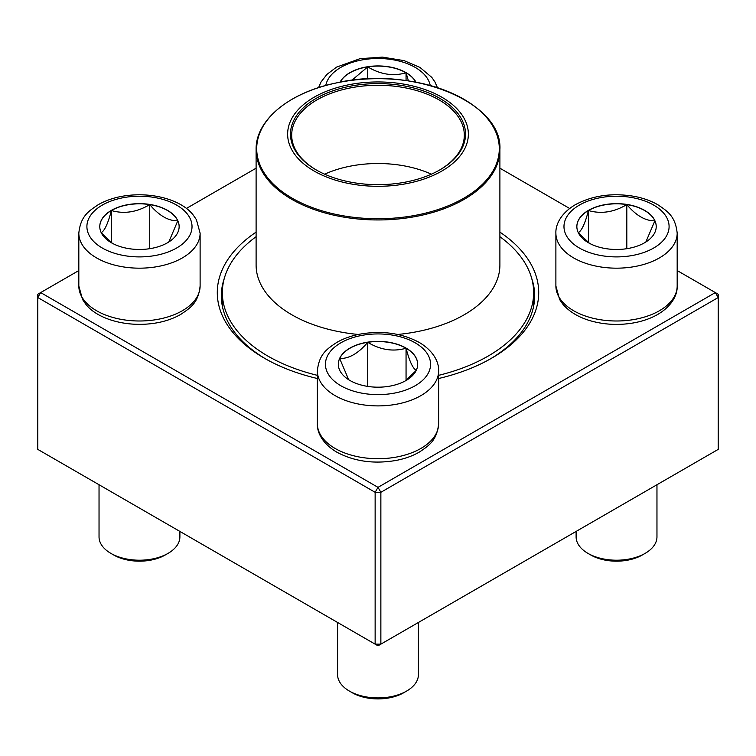 <?xml version="1.0" encoding="UTF-8"?>
<svg xmlns="http://www.w3.org/2000/svg" width="756" height="756" viewBox="0 0 756 756"><rect width="100%" height="100%" fill="white"/><g stroke="black" fill="none" stroke-linecap="round" stroke-linejoin="round"><path stroke-width="1.13" d="M380.863 644.15L718.2 449.385L718.2 297.533L380.863 492.298L380.863 644.15L378 645.794L375.137 644.15L375.137 492.298L37.8 297.533L37.8 449.385L375.137 644.15L380.863 644.15M499.896 232.12A160.707 92.78 180 0 1 491.636 358.193A160.707 92.78 180 0 1 438.641 378.51M317.359 378.51A160.707 92.78 180 0 1 264.364 358.193A160.707 92.78 180 0 1 256.104 232.12M78.822 270.553L40.663 292.581L378 487.346L715.337 292.581L677.178 270.553M569.655 208.476L499.896 168.201M256.104 168.201L186.345 208.476M224.324 278.293A156.662 90.446 0 0 0 221.338 295.88A156.662 90.446 0 0 0 265.81 359.015M490.19 359.015A156.662 90.446 0 0 0 534.662 295.88A156.662 90.446 0 0 0 531.676 278.293M37.8 294.235L37.8 297.533L40.663 292.581L37.8 294.235M375.137 492.298L380.863 492.298L378 487.346L375.137 492.298M718.2 297.533L718.2 294.235L715.337 292.581L718.2 297.533M340.03 82.196A39.681 22.907 180 0 1 406.057 72.642A39.681 22.907 180 0 1 415.98 82.196M351.795 80.334L367.728 66.878A39.681 22.907 0 0 0 340.124 82.177M415.876 82.177A39.681 22.907 0 0 0 406.057 72.812A39.681 22.907 0 0 0 367.728 66.878C380.419 74.494 393.196 76.469 406.057 72.812L408.429 80.92M406.057 72.812L406.057 80.58M367.728 66.878L367.728 78.926M111.406 210.357A39.681 22.907 180 0 1 154.649 205.396A39.681 22.907 180 0 1 179.144 226.564A39.681 22.907 180 0 1 139.463 249.471A39.681 22.907 180 0 1 99.783 226.564A39.681 22.907 180 0 1 111.406 210.357M99.036 484.738L99.036 536.864A40.427 23.341 0 0 0 110.877 553.373A40.427 23.341 0 0 0 168.049 553.373L168.049 553.373A40.427 23.341 0 0 0 179.89 536.864L179.89 531.421M168.049 553.373L165.195 555.017A36.383 21.007 180 0 1 113.731 555.017L110.877 553.373M179.144 226.639A39.681 22.907 0 0 0 177.792 220.799L168.777 242.005M112.408 243.319L101.313 232.857M101.134 232.659C104.536 230.986 107.957 223.606 111.406 210.527A39.681 22.907 0 0 0 99.783 226.639M149.735 204.593A39.681 22.907 0 0 0 111.406 210.527C124.097 214.213 136.874 212.238 149.735 204.593C159.091 215.64 168.446 221.045 177.792 220.799A39.681 22.907 0 0 0 149.735 204.593L149.735 248.686M111.406 210.527L111.406 242.581M349.943 380.476A39.681 22.907 180 0 1 338.319 364.279A39.681 22.907 180 0 1 378 341.372A39.681 22.907 180 0 1 417.681 364.279A39.681 22.907 180 0 1 393.186 385.447A39.681 22.907 180 0 1 349.943 380.476M337.573 622.453L337.573 674.579A40.427 23.341 0 0 0 349.414 691.088A40.427 23.341 0 0 0 406.586 691.088A40.427 23.341 0 0 0 418.427 674.579L418.427 622.453M349.414 691.088L352.268 692.742L349.414 691.088M406.586 691.088L403.732 692.742A36.383 21.007 180 0 1 352.268 692.742M417.681 364.364A39.681 22.907 0 0 0 406.057 348.242A39.681 22.907 0 0 0 367.728 342.317C380.419 349.933 393.196 351.909 406.057 348.242C409.459 361.226 412.88 368.607 416.329 370.374M416.15 370.572L405.055 381.043M348.677 379.71L339.671 358.514A39.681 22.907 0 0 0 338.319 364.364M367.728 342.317A39.681 22.907 0 0 0 339.671 358.514C349.026 358.76 358.382 353.354 367.728 342.317L367.728 386.41M406.057 348.242L406.057 380.306M644.594 242.761A39.681 22.907 180 0 1 601.351 247.732A39.681 22.907 180 0 1 576.856 226.564A39.681 22.907 180 0 1 616.537 203.647A39.681 22.907 180 0 1 656.217 226.564A39.681 22.907 180 0 1 644.594 242.761M576.11 531.421L576.11 536.864A40.427 23.341 0 0 0 587.951 553.373A40.427 23.341 0 0 0 645.123 553.373L645.123 553.373A40.427 23.341 0 0 0 656.964 536.864L656.964 484.738M642.269 555.017L645.123 553.373L642.269 555.017A36.383 21.007 180 0 1 590.805 555.017L587.951 553.373M578.208 232.659C581.61 230.986 585.031 223.606 588.48 210.527A39.681 22.907 0 0 0 576.856 226.639M626.809 204.593A39.681 22.907 0 0 0 588.48 210.527C601.171 214.213 613.948 212.238 626.809 204.593C636.155 215.64 645.511 221.035 654.866 220.799A39.681 22.907 0 0 0 626.809 204.593L626.809 248.686M656.217 226.639A39.681 22.907 0 0 0 654.866 220.799L645.851 242.005M589.482 243.319L578.387 232.857M588.48 210.527L588.48 242.581M499.896 236.694A155.651 89.869 180 0 1 533.651 292.581A155.651 89.869 180 0 1 438.641 375.345M317.359 375.345A155.651 89.869 180 0 1 222.349 292.581A155.651 89.869 180 0 1 256.104 236.694M412.549 85.919A90.361 52.173 180 0 1 433.037 175.505A90.361 52.173 180 0 1 288.414 140.956A90.361 52.173 180 0 1 412.549 85.919M411.462 87.431A87.535 50.539 180 0 1 439.897 169.864A87.535 50.539 180 0 1 316.102 169.864A87.535 50.539 180 0 1 305.216 106.067A87.535 50.539 180 0 1 411.462 87.431M316.537 170.109A86.316 49.839 180 0 1 291.684 135.116A86.316 49.839 180 0 1 410.999 89.076A86.316 49.839 180 0 1 464.316 135.116A86.316 49.839 180 0 1 439.463 170.109M324.636 174.182A86.316 49.839 180 0 1 410.999 167.303A86.316 49.839 180 0 1 431.364 174.182M430.24 85.504A52.561 30.344 0 0 0 378 58.495A52.561 30.344 0 0 0 325.76 85.504M176.63 248.015A52.561 30.344 0 0 0 153.071 197.25A52.561 30.344 0 0 0 88.698 234.417A52.561 30.344 0 0 0 176.63 248.015M200.113 285.985C198.337 303.061 190.304 307.909 180.873 314.326C174.078 318.248 166.292 321.045 157.513 322.727C126.753 328.359 96.56 318.663 85.664 304.035L82.527 299.489L78.822 285.985A60.641 35.012 0 0 0 116.254 318.333A60.641 35.012 0 0 0 182.347 310.735A60.641 35.012 0 0 0 200.113 285.985L200.113 233.16A60.641 35.012 180 0 1 182.347 257.919A60.641 35.012 180 0 1 116.254 265.507A60.641 35.012 180 0 1 78.822 233.16C80.599 216.084 88.622 211.226 98.053 204.819C104.848 200.898 112.635 198.1 121.414 196.418C152.173 190.786 182.366 200.482 193.262 215.11L196.399 219.656L200.113 233.16M415.167 342.818A52.561 30.344 0 0 0 327.235 356.426A52.561 30.344 0 0 0 391.599 393.592A52.561 30.344 0 0 0 415.167 342.818M438.641 423.7C436.864 440.776 428.841 445.634 419.41 452.041C412.615 455.962 404.829 458.76 396.05 460.442C373.946 464.222 354.195 461.462 336.789 452.154C321.99 443.385 316.953 431.884 317.359 423.7A60.641 35.012 0 0 0 335.116 448.459A60.641 35.012 0 0 0 401.209 456.048A60.641 35.012 0 0 0 438.641 423.7L438.641 370.884A60.641 35.012 180 0 1 378 405.896A60.641 35.012 180 0 1 317.359 370.884C319.136 353.799 327.159 348.951 336.59 342.534C343.385 338.622 351.171 335.815 359.95 334.133C382.054 330.353 401.805 333.122 419.211 342.421C433.944 351.143 439.038 362.615 438.641 370.884M579.37 205.103A52.561 30.344 0 0 0 602.929 255.868A52.561 30.344 0 0 0 667.302 218.711A52.561 30.344 0 0 0 579.37 205.103M677.178 285.985C677.574 294.245 672.481 305.717 657.748 314.439C650.85 318.38 642.959 321.177 634.076 322.821C619.155 325.467 604.639 324.796 590.54 320.818C578.538 317.331 569.277 311.737 562.747 304.054L559.601 299.499L555.887 285.985A60.641 35.012 0 0 0 593.328 318.333A60.641 35.012 0 0 0 659.421 310.735A60.641 35.012 0 0 0 677.178 285.985L677.178 233.16A60.641 35.012 180 0 1 616.537 268.172A60.641 35.012 180 0 1 555.887 233.16C555.499 224.901 560.593 213.428 575.325 204.706C592.732 195.398 612.483 192.638 634.586 196.418C643.365 198.1 651.152 200.898 657.947 204.819C667.378 211.226 675.401 216.084 677.178 233.16M499.896 149.565C502.901 101.729 411.377 65.129 336.146 82.971C289.161 92.534 255.49 120.195 256.104 149.565A121.896 70.374 180 0 0 331.393 214.6A121.896 70.374 180 0 0 499.896 149.565L499.896 265.016A121.896 70.374 180 0 1 397.713 334.464M358.287 334.464A121.896 70.374 180 0 1 256.104 265.016L256.104 149.565M331.629 213.419A121.291 70.024 0 0 0 490.077 175.486A121.291 70.024 0 0 0 424.371 84.001A121.291 70.024 0 0 0 265.923 121.943A121.291 70.024 0 0 0 331.629 213.419M318.56 87.658L321.045 81.969L326.923 74.4L336.59 67.104L359.95 58.703L382.309 57.106L404.082 60.631L419.986 67.445L431.799 77.386L434.936 81.941L437.44 87.658M78.822 285.985L78.822 233.16M317.359 423.7L317.359 370.884M555.887 285.985L555.887 233.16M222.349 292.581L222.349 306.142M533.651 292.581L533.651 306.142"/></g></svg>
